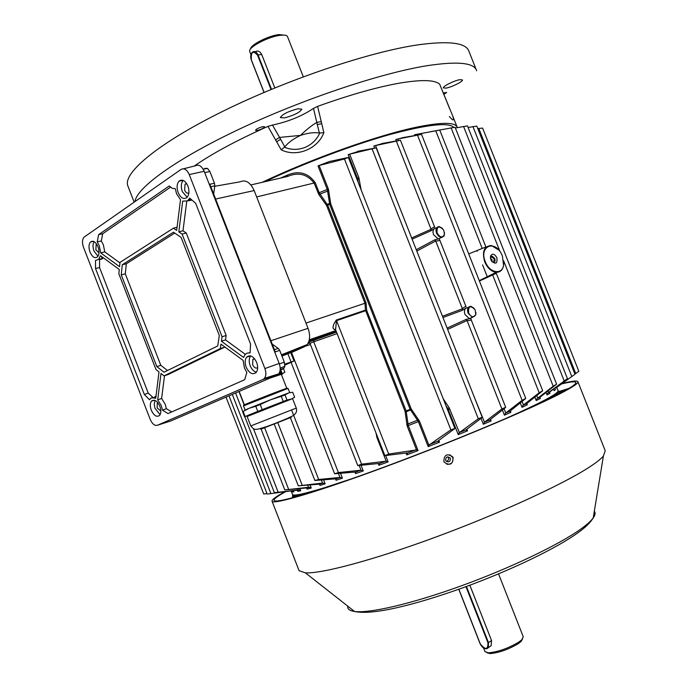 <?xml version="1.0" encoding="UTF-8"?>
<svg xmlns="http://www.w3.org/2000/svg" width="688" height="688" viewBox="0 0 688 688"><rect width="100%" height="100%" fill="white"/><g stroke="black" fill="none" stroke-linecap="round" stroke-linejoin="round"><path stroke-width="1.03" d="M250.509 49.063C250.312 44.926 268.44 35.673 279.01 34.581L285.236 35.251M303.305 76.815L287.515 36.61C286.879 35.251 284.505 34.813 280.386 35.294C268.397 36.524 247.929 47.352 249.71 51.428L249.813 51.738M274.822 87.935L261.698 54.464C260.021 51.385 258.017 50.43 255.687 51.574L255.119 51.652M447.707 456.823L448.43 457.838C448.86 459.704 448.146 460.865 446.297 461.321M445.626 460.341L445.85 460.788C448.731 462.689 450.244 461.906 450.391 458.44L450.15 457.976C447.269 456.11 445.764 456.901 445.626 460.341M297.354 496.478L292.426 496.272L292.821 494.87M559.671 392.624L566.671 389.614L559.447 392.065M558.226 391.248L559.292 391.687C559.8 392.323 558.665 393.596 555.904 395.505M569.114 388.324L559.103 391.515M446.71 464.228C451.457 464.572 453.495 462.37 452.816 457.615L449.703 454.682M443.863 461.39C444.13 454.716 447.054 453.177 452.635 456.772L453.125 457.709C452.833 464.443 449.892 465.948 444.293 462.241L443.863 461.39M275.871 511.021L277.066 514.168M285.391 491.825C277.109 496.401 273.368 499.29 274.177 500.511C276.163 503.797 320.849 490.578 386.948 466.025C452.945 441.533 526.251 410.753 556.893 395.007C570.601 387.955 576.879 383.732 575.727 382.339C574.747 381.324 570.034 381.857 561.597 383.93M298.807 569.965L299.099 570.722L305.395 572.846C321.554 573.861 373.498 560.084 435.986 537.001C498.422 513.962 560.901 485.332 587.973 468.021C595.61 463.144 600.753 459.163 603.393 456.067L605.225 450.752L577.963 381.849M284.626 491.929C275.449 496.908 271.278 500.056 272.113 501.363C274.116 504.691 319.413 491.292 386.518 466.369C453.512 441.507 527.868 410.272 558.854 394.336C572.674 387.215 579.004 382.949 577.843 381.548C576.768 380.473 571.565 381.118 562.216 383.483M204.8 168.354L207.552 168.431L209.909 171.561L214.484 183.266L214.802 185.786L213.658 194.05M272.233 344.12L278.296 348.438L279.715 350.373L284.316 362.146L284.815 366.334L284.101 368.08L280.111 370.204M284.909 365.087L294 361.002L284.832 364.124M294 360.985L290.732 352.617L281.942 356.066M290.809 352.832L304.56 346.675L307.226 344.542C310.082 340.354 310.357 334.944 308.035 328.322L254.164 190.559C250.251 182.277 245.573 179.362 240.112 181.813L214.733 186.293M279.715 350.373L275.269 351.895L209.831 184.229L214.484 183.266M249.529 356.238L249.606 355.765M190.481 200.277L189.054 199.339M249.546 356.109L248.66 356.522M280.214 368.828L280.403 368.08L280.627 369.929M189.759 198.144L187.489 200.887L182.681 201.154L178.82 231.856L182.096 234.083L222.086 336.767L221.407 341.231L243.586 357.459L244.919 354.776L246.854 353.193L250.071 352.867L250.561 344.077L195.676 203.304L189.759 198.144M249.374 352.763L249.942 352.273M246.846 372.38L244.429 367.968L243.113 360.392L220.968 344.138L220.298 348.575L164.036 375.846L161.001 373.464L157.681 399.831L161.31 405.662L162.471 410.168L168.027 413.557L244.687 379.716L246.846 372.38M164.518 375.691L161.611 398.455L165.215 404.269L166.367 408.698L171.751 411.914M161.611 398.455L157.681 399.831M149.52 399.728L151.472 397.75L155.729 398.266L159.014 371.916L155.995 369.551L118.852 273.798L119.282 269.515L100.439 255.678L98.642 259.41L95.529 260.442L95.529 268.544L144.342 394.482L149.52 399.728M153.854 397.509L155.995 396.09M103.269 257.759L102.048 258.989L99.64 259.539M97.214 241.892L99.321 245.84L100.697 252.883L119.574 266.695L120.013 262.386L173.428 228.184L176.678 230.403L180.505 199.726L176.532 193.698L175.268 188.675L172.215 188.331L169.222 185.984L98.625 234.642L97.214 241.892L101.299 240.946L103.372 244.842L104.748 251.851L119.953 262.936M254.526 358.697L252.849 359.463L252.634 364.666C254.13 367.727 255.807 368.716 257.665 367.641M160.837 411.08L157.156 407.915L157.268 403.194L157.853 402.755M188.865 192.984C187.222 193.681 185.803 192.726 184.608 190.137L185.063 184.178L186.654 183.584M96.698 244.223L96.148 244.575L95.881 249.882L98.986 252.797M246.158 367.186C249.383 373.541 252.771 375.235 256.332 372.277C257.983 369.766 258.086 366.48 256.667 362.421C253.502 356.169 250.157 354.423 246.622 357.175C244.851 359.678 244.704 363.015 246.158 367.186M250.638 355.92C248.918 358.396 248.772 361.682 250.208 365.767C251.713 369.344 253.769 371.494 256.366 372.234M151.283 410.203C154.009 415.819 156.812 417.513 159.702 415.294C161.147 413.153 161.207 410.16 159.865 406.316C157.174 400.777 154.396 399.049 151.523 401.121C149.993 403.254 149.915 406.281 151.283 410.203M155.006 400.433L154.207 404.166L154.929 408.156L160.106 414.683M178.14 192.606C180.849 198.221 183.842 199.804 187.119 197.353C189.234 194.566 189.492 190.791 187.884 186.027C185.235 180.523 182.294 178.889 179.052 181.142C176.807 183.902 176.498 187.721 178.14 192.606M183.197 180.394C181.03 183.146 180.746 186.895 182.346 191.66L187.17 197.293M90.008 252.135C92.364 257.157 94.875 258.731 97.541 256.848C99.321 254.508 99.468 251.146 97.98 246.751C95.666 241.806 93.19 240.198 90.541 241.935C88.675 244.249 88.503 247.646 90.008 252.135M94.093 241.626C92.699 244.068 92.674 247.233 94.032 251.129L98.006 256.254M99.691 259.531L99.321 258.576M84.357 236.939L83.893 237.343C82.173 239.639 82.035 242.924 83.48 247.198L150.225 419.439C152.272 423.963 154.645 425.906 157.363 425.279L263.005 379.458L264.441 378.357C266.17 375.923 266.325 372.655 264.897 368.562L189.243 174.58C186.921 169.601 184.212 167.863 181.107 169.386L84.357 236.939M157.363 425.279L170.899 420.918L277.101 375.037L278.64 373.868C280.515 371.271 280.695 367.796 279.182 363.453L204.181 171.278C201.704 165.989 198.798 164.157 195.452 165.782L183.515 168.775M156.855 366.644L164.002 372.217L217.735 345.952L219.309 335.486L181.133 237.446L173.453 232.2L122.283 264.742L121.243 274.873L156.855 366.644L160.794 365.294L167.502 370.514M170.452 187.213L102.701 233.757L101.299 240.946M102.701 233.757L98.625 234.642M177.083 227.212L173.428 228.184M104.748 251.851L100.697 252.883M99.579 259.557L99.554 267.546L148.23 393.089L152.779 397.268M148.23 393.089L144.342 394.482M99.554 267.546L95.529 268.544M166.367 408.698L162.471 410.168M224.443 346.692L224.348 347.32L167.958 374.616L164.036 375.846M224.348 347.32L220.298 348.575M186.766 201.283L182.999 230.798L186.242 233L226.163 335.477L225.483 339.881L245.298 354.329M225.483 339.881L221.407 341.231M226.163 335.477L222.086 336.767M186.242 233L182.096 234.083M182.999 230.798L178.82 231.856M191.221 200.294L188.237 200.733M174.752 233.086L126.343 263.771L125.293 273.824L160.794 365.294M125.293 273.824L121.243 274.873M126.343 263.771L122.283 264.742M101.291 256.314L102.271 258.834M155.548 396.228L155.875 397.062M291.334 417.281L260.804 429.192M285.004 394.921L288.625 392.943L292.658 392.212L294.627 397.243L291.076 399.238L247.121 416.507L250.785 425.924L296.279 408.096L292.615 398.722L286.991 400.029L285.004 394.921L281.263 396.34L283.258 401.457L262.214 409.661L260.21 404.518L270.513 399.797L249.185 408.268L255.79 406.273L257.794 411.407L262.214 409.661M289.725 392.616L288.126 388.505L286.569 388.952L243.5 405.903L245.117 410.057L245.814 409.876M286.449 388.634C287.825 388.006 287.627 387.989 285.838 388.6C277.247 391.463 236.629 407.58 244.55 404.974M286.758 388.29L281.315 374.324L269.997 378.108M279.939 371.133L279.844 372.174M280.042 372.277L279.913 371.271M280.764 372.896L279.741 372.328M280.532 371.185L280.962 372.776L279.827 372.294M280.979 372.406L280.842 370.497L280.618 371.15L280.085 370.393M280.773 370.522L280.67 371.159M281.762 372.853L280.644 369.981M270.986 377.678L281.254 374.066C283.361 373.429 283.404 373.584 281.401 374.547M279.526 372.406L279.921 373.412L281.848 372.827L280.73 369.938M283.482 368.691L284.875 372.268L281.254 374.066L277.814 374.633M248.325 408.638L245.117 410.057M288.625 392.943L270.513 399.797L281.263 396.34M255.79 406.273L260.21 404.518M243.139 411.458L242.615 411.734L244.584 416.79L245.117 416.532L243.139 411.458L249.185 408.268M286.991 400.029L283.258 401.457M257.794 411.407L245.117 416.532M522.519 639.014L521.134 641.422L518.184 643.719C508.337 649.506 498.963 652.8 490.054 653.6L487.018 652.757M484.954 651.596L488.377 652.835C497.966 651.966 508.079 648.423 518.7 642.188L521.874 639.711L523.258 636.778L498.551 573.878M489.142 647.064L491.12 645.783L491.567 640.588L469.852 585.221M262.145 182.329C312.326 158.421 378.667 134.9 417.195 127.039C442.401 121.965 455.774 122.146 457.314 127.572L457.322 127.615M317.632 106.365L323.859 132.672C317.83 149.055 296.58 157.629 281.177 149.803L267.942 126.36L274.581 124.588C289.364 121.226 302.333 115.842 313.479 108.429L317.632 106.365C349.693 94.858 377.101 87.092 399.848 83.076C421.839 79.421 435.134 79.834 439.718 84.323L439.761 84.452M194.179 166.1C211.999 153.665 236.577 140.421 267.942 126.36M449.402 116.539C453.263 121.191 454.381 121.019 452.747 116.031L439.718 84.323M443.812 94.454L446.667 92.45L443.235 93.061M134.994 201.575C136.551 187.85 175.775 159.16 239.157 129.224C302.419 99.313 380.49 73.195 426.938 65.721C457.778 61.034 474.35 62.711 476.655 70.769M262.833 126.669C258.748 127.762 256.297 128.974 255.489 130.316L257.295 130.453C261.38 129.37 263.822 128.149 264.631 126.807L262.833 126.669M284.419 117.915L280.343 117.562C282.329 114.285 288.169 111.361 297.878 108.79L301.851 109.168C299.873 112.428 294.06 115.352 284.419 117.915M446.073 88.107L443.399 87.883C442.496 86.439 454.261 80.556 459.851 79.679L462.456 79.92C463.308 81.399 451.672 87.195 446.073 88.107M128.235 186.878L127.641 185.356C123.548 172.318 159.117 142.691 223.368 111.043C287.464 79.412 370.067 51.677 418.657 44.754C449.685 40.601 466.481 42.862 469.044 51.557L476.225 69.694M272.431 124.949L280.67 139.311L279.483 137.419L300.501 135.398C306.349 129.679 311.784 125.354 316.798 122.421L313.479 108.429M276.877 141.625L280.67 139.311L284.755 146.905C288.246 142.562 293.492 138.727 300.501 135.398C307.811 132.965 314.098 132.173 319.352 133.016L316.798 122.421M321.451 123.72L317.194 124.631L316.953 122.318L321.296 121.638M284.755 146.905L284.402 147.206C291.11 149.993 297.956 150.07 304.93 147.456C311.793 144.523 316.747 139.707 319.8 132.999L319.352 133.016M319.8 132.999L323.859 132.672M279.483 137.419L275.587 140.008M281.177 149.803L284.402 147.206M445.188 97.765L445.962 99.622M449.169 107.569L445.962 99.605M437.061 232.94C440.139 237.738 442.616 238.177 444.508 234.247L443.708 230.11C438.858 225.234 436.639 226.18 437.061 232.94M444.508 232.621L444.061 236.001L441.662 237.515L438.566 236.173L436.519 233.155C435.375 229.113 436.278 226.92 439.219 226.567L442.418 228.321M468.605 312.98C471.349 317.478 473.74 317.994 475.786 314.528L475.159 309.841C470.351 304.956 468.167 306.005 468.605 312.98M475.941 312.61L475.795 314.855L472.458 317.357L468.064 313.195C466.894 308.869 467.866 306.581 470.988 306.315L474.161 308.319M467.677 307.596L465.561 308.37L464.718 309.695L464.4 311.965L464.959 314.476L469.345 318.63L472.02 317.529M436.622 227.857L434.171 228.717L433.302 229.964L432.958 232.166L433.5 234.642L438.213 238.968L440.905 237.704M490.854 259.746L490.527 256.108C492.333 253.132 494.457 253.674 496.899 257.742C497.476 263.693 495.635 264.708 491.37 260.795L490.854 259.746M492.04 261.75L493.305 262.309C494.939 262.137 495.429 260.89 494.775 258.576L492.204 256.185L490.424 258.129M485.272 261.603C489.4 273.033 502.292 275.363 503.556 265.121L502.378 255.919L501.552 254.096C494.646 239.415 478.822 246.399 485.272 261.603M536.778 395.6L537.775 398.128L553.212 386.243L503.625 260.743L503.582 265.448C502.61 270.083 500.15 272.371 496.186 272.328C491.327 271.605 487.5 268.105 484.713 261.827C481.858 251.524 484.068 246.089 491.352 245.504L498.877 250.114M414.83 135.553L414.511 134.762L439.744 130.066L485.9 246.949L468.717 253.915M280.575 178.063L287.429 175.053L287.704 176.395M323.635 479.889L325.166 483.819L319.972 485.436L319.456 484.128L298.308 485.848L322.552 483.096L321.373 480.086M264.871 181.701C303.709 163.434 351.886 145.245 388.892 134.814C426.87 124.528 448.524 122.06 453.874 127.418M287.429 175.053C298.919 170.34 308.198 172.903 315.267 182.741L319.198 192.769L327.694 205.136L366.042 302.892L366.687 310.357L365.44 310.116L364.975 303.288L326.611 205.506L318.854 194.558L314.141 183.111C307.295 174.15 298.446 171.923 287.593 176.438L250.905 184.934M319.146 165.516L344.439 158.98L348.377 157.432L329.328 161.542L318.028 165.903L319.146 165.516L328.374 189.037L330.739 203.863L411.2 408.93L419.482 421.185L428.873 445.119L450.872 429.854L454.906 428.469L437.645 441.309L429.295 444.603M358.362 182.845L357.468 178.201L348.197 154.619L357.726 151.627M374.633 148.075L373.825 146.019L381.926 143.715M396.374 140.954L395.798 139.492L402.686 137.755M447.123 328.099L466.043 319.438L469.612 318.656M416.274 249.718L434.687 239.845L438.213 238.968M434.171 228.717L431.084 230.704L431.084 229.276C432.718 227.479 433.947 226.851 434.764 227.384L434.764 227.384M465.561 308.37L462.431 310.271L442.96 317.512M505.095 407.924L489.813 419.938L484.481 422.2L501.896 408.982L505.663 407.27L505.095 407.924M469.483 318.639L470.962 318.647L471.099 319.567C470.781 320.29 469.422 320.617 467.049 320.539L501.896 408.982M381.849 143.525L400.433 140.257L375.571 145.555L385.254 170.908M442.461 316.248L462.422 308.8C464.09 307.089 465.303 306.427 466.077 306.822M439.202 238.856L439.778 240.095C439.4 240.68 438.041 240.972 435.693 240.972L462.422 308.8L462.431 310.271M439.744 130.066L416.704 134.323L417.031 135.158M522.106 401.543L523.465 404.974L539.186 392.753L542.703 390.784L526.595 403.684L523.224 405.155L526.698 403.538M479.416 281.031L496.297 273.282L542.703 390.775M310.064 484.945L311.26 488.016L307.218 489.134L306.332 487.964L284.806 489.916L308.516 487.285L307.691 485.152M361.105 465.432L363.255 470.927L355.593 473.636L355.834 472.174L355.18 472.037L334.6 473.774L338.419 472.579L361.037 470.196L359.248 465.63M385.71 455.766L388.118 461.897L378.907 465.286L379.363 463.592L378.761 463.506L357.769 465.578L361.587 464.185L386.183 461.192L376.929 437.559L376.061 433.113M299.891 488.583L300.733 490.742L297.895 491.335L296.941 490.286L274.383 492.685L297.904 489.985L297.448 488.815M340.577 473.413L342.435 478.16L336.062 480.293L335.856 478.839L314.872 480.491L318.682 479.476L339.992 477.438L338.496 473.602M384.884 455.645L335.581 329.733L336.466 320.694L366.687 310.357L406.126 410.891L408.259 425.537L418.072 450.563L406.771 454.888L407.511 452.996L406.935 452.902L384.884 455.645L388.694 454.037L416.524 449.926L407.141 425.992L405.043 411.329L365.44 310.116L336.312 320.032C332.614 325.329 332.063 328.529 334.652 329.638L335.348 329.414M548.044 390.922L548.654 392.461L567.437 378.649L549.979 391.825M567.437 378.641L467.479 125.887L455.361 127.985M402.643 137.66L421.555 134.384L397.784 139.028L398.395 140.576M504.072 408.724L505.749 412.989L522.115 400.33L525.752 398.481L509.928 411.226L505.689 413.032L509.98 411.14M555.766 388.118L574.282 374.762M574.979 374.298L476.793 126.102L468.115 127.504M474.428 397.466L484.472 422.208L483.337 424.255L481.015 418.356M553.212 386.243L556.609 384.171L455.069 127.237L432.46 131.356M556.609 384.171L539.882 397.337L537.337 398.447L540.08 397.088M357.614 151.343L376.173 147.843L349.659 154.181L358.852 177.581L361.114 189.854M481.66 417.865L465.948 429.905L459.386 432.589L478.306 418.777L482.202 417.22L481.66 417.865M466.834 429.071L467.53 430.843L458.26 434.635L447.862 408.612L449.135 407.709L459.386 432.589M268.122 493.967L290.912 490.948M574.919 374.126L578.823 371.271L482.589 128.08L477.782 128.613M226.017 397.105L263.693 493.95L267.03 493.631M447.2 408.878L447.862 408.612L445.953 405.696M438.763 440.251L439.52 442.16L428.194 446.624L418.373 421.589L410.125 409.326L329.698 204.345L327.307 189.535L318.028 165.903M348.197 154.619L349.659 154.181M430.129 131.778L432.451 131.313M373.825 146.019L375.571 145.555M395.798 139.492L397.784 139.028M414.511 134.762L416.704 134.323M293.363 490.682L293.836 491.903L290.972 491.112M342.435 478.16L339.992 477.438M300.733 490.742L299.581 489.976L297.904 489.985M311.26 488.016L308.516 487.285M325.166 483.819L322.552 483.096M537.775 398.128L537.337 398.447M548.654 392.461L548.001 392.934M363.255 470.927L361.037 470.196L355.756 472.063M377.17 435.96L376.508 436.011M388.118 461.897L386.183 461.192M379.363 463.592L385.882 461.166M411.579 409.635L405.241 412.103M418.717 419.766L406.746 424.427M418.072 450.563L416.524 449.926M439.52 442.16L437.645 441.309M428.194 446.624L428.873 445.119M326.224 204.8L330.532 203.08M318.854 194.558L328.787 190.602M467.53 430.843L465.948 429.905M458.26 434.635L459.18 432.812M357.089 179.611L359.282 179.121M490.449 419.336L491.094 420.961L489.813 419.938M510.324 410.839L510.909 412.318L509.928 411.226M510.909 412.318L504.433 415.182L505.551 413.153M526.776 403.478L527.309 404.828L526.595 403.684M527.309 404.828L522.003 407.296L523 405.344M539.899 397.294L540.364 398.472L539.882 397.337M540.364 398.472L536.219 400.545L537.01 398.748M549.626 392.452L549.961 393.304L549.652 392.272M549.961 393.304L547.037 394.964L547.519 393.424M555.698 389.477L554.175 390.646L554.279 389.597M293.836 491.903L292.383 491.894L291.6 491.034M335.09 329.234L334.652 329.638M466.043 319.438L467.049 320.539L447.639 329.406M434.687 239.845L435.693 240.972L416.808 251.077M250.948 55.066L252.668 51.987C254.784 50.869 256.572 51.858 258.043 54.963L261.698 54.464M271.029 89.5L257.561 55.16L258.043 54.963L271.511 89.302M257.561 55.16C252.917 50.181 250.845 51.755 251.361 59.865L264.115 92.407M347.724 606.119C347.242 608.966 349.504 610.746 354.509 611.46C369.267 613.584 411.562 603.866 460.779 586.038C509.963 568.228 558.828 544.827 580.672 529.149C586.812 524.746 591.001 521.005 593.219 517.909C595.275 515.028 595.636 512.792 594.32 511.218M207.552 168.431L203.158 169.171M283.086 368.914L280.119 370.135M281.839 355.816L304.56 346.675M270.909 340.732L308.035 328.322M215.611 199.038L254.164 190.559M209.909 171.561L204.697 172.602M284.316 362.146L279.345 363.9M284.815 366.334L280.403 368.08M278.296 348.438L274.392 349.633M214.802 185.786L210.82 186.766M291.05 361.905L287.842 353.692M263.005 379.458L277.101 375.037M264.897 368.562L279.182 363.453M189.243 174.58L204.181 171.278M466.455 586.477L488.463 642.592L491.567 640.588M458.853 589.229L480.267 643.873C485.453 650.203 488.016 649.842 487.973 642.781L488.463 642.592L488.403 647.546C487.061 649.197 485.221 649.154 482.881 647.425M487.973 642.781L465.965 586.658M491.172 256.469L494.216 258.834L493.778 262.291M491.8 261.44L492.083 259.668L490.492 258.507M308.663 341.97L314.089 339.829L313.728 341.807L309.978 343.355L357.769 465.578M557.151 392.418C557.891 393.149 556.162 394.835 551.965 397.483M292.443 494.268L292.581 494.612C293.888 496.1 304.294 493.872 323.807 487.93L352.222 478.607M503.117 419.689C541.06 402.858 559.378 393.149 558.054 390.569L556.945 387.757M319.972 485.436L319.464 484.128L322.861 483.062M556.945 387.851L556.764 387.404M554.175 390.646L553.573 389.133M547.037 394.964L546.048 392.461M536.219 400.545L534.86 397.105M522.003 407.296L520.3 402.97M504.433 415.182L502.403 410.031M491.094 420.961L483.337 424.255M449.875 409.128L447.639 409.988M419.482 421.185L407.141 425.992M406.771 454.888L406.04 453.031M378.907 465.286L378.237 463.566M355.593 473.636L354.974 472.054M336.062 480.293L335.503 478.848M318.08 193.147L328.374 189.037M356.651 178.493L358.852 177.581M431.084 230.704L412.112 239.157M411.639 237.953L431.084 229.276L396.46 141.41M435.788 130.875L482.185 248.377M492.548 274.632L539.186 392.753M258.206 411.243L258.464 411.888M264.605 427.669L288.582 489.211M277.78 422.604L302.109 484.997M310.408 344.464L305.386 346.227M291.523 352.514L338.419 472.579M337.103 333.62L313.728 341.807L361.587 464.185M238.96 391.515L244.18 404.931M253.425 428.667L278.124 492.109M287.661 399.977L287.851 400.45M291.557 409.953L318.682 479.476M336.312 320.032L388.694 454.037M411.2 408.93L405.043 411.329M463.566 126.42L564.151 380.808M417.59 135.355L522.115 400.33M555.62 387.611L555.809 388.092M472.914 126.515L571.805 376.517M474.187 396.838L474.531 397.389M476.913 250.544L477.214 251.309M482.589 264.923L487.414 277.135M451.13 127.899L499.961 251.49M443.218 398.739L449.135 407.709M372.217 149.184L478.306 418.777M232.295 394.396L270.909 493.623M478.753 128.389L575.753 373.541M344.439 158.98L450.872 429.854M307.218 489.134L306.796 488.033L309.626 487.224M297.895 491.335L297.603 490.596M293.363 491.37L292.228 491.542L292.03 490.983M330.739 203.863L326.611 205.506M301.559 495.265C297.577 495.996 295.247 496.082 294.567 495.506M407.511 452.996L415.715 449.849M429.389 444.534L437.611 441.3M335.856 478.839L340.061 477.429M296.795 490.295L298.704 489.89M379.337 463.54L385.753 461.175M306.401 487.964L309.067 487.216M355.696 472.037L360.882 470.205M459.472 432.52L465.939 429.871M484.584 422.114L489.83 419.886M377.678 437.25L376.929 437.559M305.988 323.076L366.042 302.892M315.267 182.741L256.65 196.931M307.906 343.536L309.729 342.899M314.089 339.829L336.475 332.02M336.277 331.513L308.981 341.024M250.948 54.627L249.735 51.54M292.426 496.272L292.976 497.682M559.404 391.962L559.98 393.416M450.15 457.976L448.189 457.374M252.668 51.987C250.638 53.793 250.183 56.45 251.292 59.959L264.029 92.45M603.393 456.067L593.219 517.909C590.786 522.046 586.374 526.492 580.001 531.256C557.77 547.966 509.98 570.748 461.708 588.206C413.325 605.414 372.036 615.459 354.509 611.46L305.395 572.846M299.099 570.722L272.113 501.363M307.226 344.542L281.444 354.802M284.101 368.08L280.171 369.688M188.374 200.156L190.739 199.675M98.642 259.41L102.667 258.49M264.441 378.357L278.64 373.868M93.387 241.316L90.541 241.935M183.111 180.359L179.052 181.142M154.301 400.21L151.523 401.121M250.578 355.902L246.622 357.175M96.819 244.412L96.148 244.575M186.792 183.799L185.063 184.178M157.999 402.936L157.268 403.194M254.646 358.844L252.849 359.463M250.785 425.924C254.784 430.576 254.569 430.292 266.901 426.526C278.674 422.26 294.739 415.543 294.395 414.597C296.433 412.946 297.061 410.779 296.279 408.096M262.532 409.575L262.764 410.186M239.157 391.429L244.378 404.836M242.615 411.734L244.584 416.79M458.758 589.263L480.155 643.856C482.795 648.586 485.547 649.807 488.403 647.546L491.12 645.783M490.054 653.6L488.377 652.835M483.552 648.036L485.014 651.768M521.134 641.422L521.874 639.711M457.03 126.859L452.747 116.031M134.169 202.152L127.641 185.356M439.761 84.4L445.205 97.782M449.161 107.543L450.614 110.82M472.458 317.357L469.345 318.63M441.318 237.506L438.308 238.977M491.034 256.59L492.204 256.185M490.527 257.493L490.527 256.108M336.509 332.106L309.179 341.902L309.978 343.355M558.14 390.741C559.679 391.283 556.962 393.846 550.013 398.438M471.117 319.61L505.663 407.253M439.795 240.129L466.06 306.771M549.6 393.519L549.119 392.315M274.202 424.006L298.308 485.848M291.093 362.378L334.6 473.774M261.113 429.071L284.806 489.916M235.571 392.977L242.821 411.613M244.799 416.679L274.383 492.685M283.938 401.199L284.187 401.844M290.336 417.599L314.872 480.491M421.555 134.384L525.752 398.472M400.433 140.266L434.747 227.332M376.173 147.851L482.202 417.203M228.975 395.832L267.202 494.087M348.377 157.449L454.897 428.452M304.044 494.526C297.379 495.919 293.561 495.945 292.581 494.612L291.205 491.086M323.222 483.053L319.688 484.171M340.293 477.42L335.976 478.874M415.836 449.832L407.502 453.031M299.581 489.976L297.5 490.492M335.899 330.558L309.282 339.82M309.781 342.977L307.837 343.665M335.581 329.733L334.119 329.397L335.219 329.311M496.186 272.328L479.261 280.635M468.339 307.433L467.892 307.613"/></g></svg>
